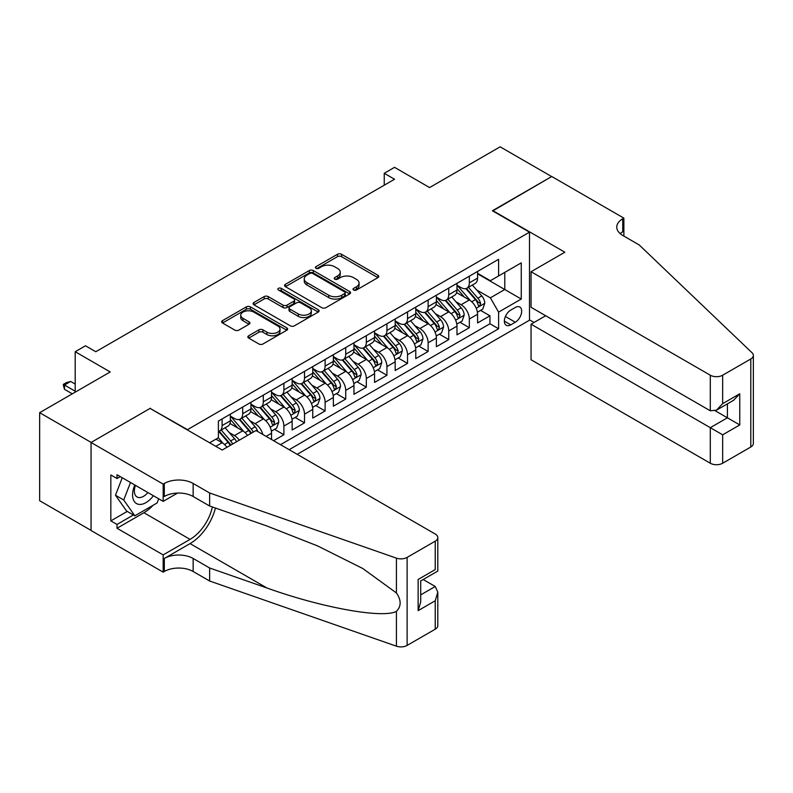 <?xml version="1.0" encoding="UTF-8"?>
<svg xmlns="http://www.w3.org/2000/svg" width="793" height="793" viewBox="0 0 793 793"><rect width="100%" height="100%" fill="white"/><g stroke="black" fill="none" stroke-linecap="round" stroke-linejoin="round"><path stroke-width="1.19" d="M353.609 290.02A2.002 1.16 0 0 0 356.434 290.02L377.924 277.619A2.865 1.655 0 0 0 378.767 276.45A2.865 1.655 0 0 0 377.924 275.28L341.525 254.266A2.865 1.655 0 0 0 337.481 254.266L315.991 266.666A2.002 1.16 0 0 0 315.406 267.489A2.002 1.16 0 0 0 315.991 268.302A2.002 1.16 0 0 0 318.826 268.302L321.601 266.696A9.149 5.283 0 0 1 334.547 266.696L337.58 268.45A9.149 5.283 0 0 1 340.256 272.187A9.149 5.283 0 0 1 337.58 275.924L334.795 277.53A2.002 1.16 0 0 0 334.21 278.343A2.002 1.16 0 0 0 334.795 279.166A2.002 1.16 0 0 0 337.63 279.166L340.415 277.56A9.149 5.283 0 0 1 353.351 277.56L356.384 279.305A9.149 5.283 0 0 1 359.07 283.042A9.149 5.283 0 0 1 356.384 286.779L353.609 288.384A2.002 1.16 0 0 0 353.024 289.207A2.002 1.16 0 0 0 353.609 290.02L353.609 288.384M248.695 335.766A2.865 1.655 0 0 0 247.852 336.926A2.865 1.655 0 0 0 248.695 338.096L258.905 343.993A2.865 1.655 0 0 0 262.949 343.993L286.818 330.215A2.865 1.655 0 0 0 287.651 329.045A2.865 1.655 0 0 0 286.818 327.886L250.41 306.861A2.865 1.655 0 0 0 246.365 306.861L222.506 320.64A2.865 1.655 0 0 0 221.663 321.809A2.865 1.655 0 0 0 222.506 322.979L234.837 330.096A2.865 1.655 0 0 0 238.881 330.096L249.101 324.198A2.865 1.655 0 0 0 249.934 323.038A2.865 1.655 0 0 0 249.101 321.869L242.985 318.34A7.652 4.421 0 0 1 240.745 315.208A7.652 4.421 0 0 1 245.463 311.134A7.652 4.421 0 0 1 253.8 312.085L277.768 325.923A7.652 4.421 0 0 1 280.008 329.045A7.652 4.421 0 0 1 275.28 333.129A7.652 4.421 0 0 1 266.944 332.168L262.949 329.868A2.865 1.655 0 0 0 258.905 329.868L248.695 335.766L248.695 338.096M150.392 408.583L187.485 429.637L529.506 232.171L492.413 210.76L551.65 176.561L500.145 146.824L429.578 187.564L394.547 167.343L384.248 173.29L394.547 179.238L95.794 351.725L85.495 345.778L75.196 351.725L75.196 392.168M150.392 408.226L91.155 442.425L39.65 412.687L110.217 371.947L75.196 351.725M321.799 307.684A2.865 1.655 0 0 0 325.854 307.684L349.713 293.906A2.865 1.655 0 0 0 350.556 292.736A2.865 1.655 0 0 0 349.713 291.566L313.314 270.552A2.865 1.655 0 0 0 309.27 270.552L285.401 284.33A2.865 1.655 0 0 0 284.568 285.5A2.865 1.655 0 0 0 285.401 286.66L321.799 307.684M279.225 290.456A2.002 1.16 0 0 1 281.257 290.734L281.257 288.355L318.261 309.726A2.865 1.655 0 0 1 319.103 310.896A2.865 1.655 0 0 1 318.261 312.055L294.401 325.834A2.865 1.655 0 0 1 290.357 325.834L253.948 304.819L253.948 302.49A2.865 1.655 0 0 0 253.116 303.65A2.865 1.655 0 0 0 253.948 304.819M253.948 302.49L264.168 296.592A2.865 1.655 0 0 1 268.212 296.592L282.972 305.117A2.865 1.655 0 0 0 287.016 305.117L293.797 301.201A2.865 1.655 0 0 0 294.629 300.032A2.865 1.655 0 0 0 293.797 298.862L278.422 289.99A2.002 1.16 0 0 1 277.837 289.177A2.002 1.16 0 0 1 279.077 288.107A2.002 1.16 0 0 1 281.257 288.355M91.056 530.398L39.65 500.72L39.65 412.687M273.605 440.7L283.904 434.752L274.537 429.34M270.492 408.811L275.667 411.795A11.657 6.731 60 0 1 283.904 426.069L292.151 421.311L292.151 429.994L304.512 422.857L295.135 417.445M291.1 396.916L296.275 399.9A11.657 6.731 60 0 1 304.512 414.174L312.749 409.416L312.749 418.099L325.12 410.962L315.743 405.55M311.699 385.021L316.873 388.005A11.657 6.731 60 0 1 325.12 402.279L333.357 397.521L333.357 406.204L345.718 399.067L336.341 393.655M332.307 373.126L337.481 376.11A11.657 6.731 60 0 1 345.718 390.384L353.965 385.626L353.965 394.309L366.326 387.172L356.949 381.76M352.905 361.231L358.079 364.215A11.657 6.731 60 0 1 366.326 378.489L374.564 373.731L374.564 382.414L386.925 375.277L377.547 369.865M373.513 349.336L378.687 352.32A11.657 6.731 60 0 1 386.925 366.594L395.172 361.836L395.172 370.519L407.533 363.382L398.155 357.97M394.111 337.441L399.285 340.425A11.657 6.731 60 0 1 407.533 354.699L415.77 349.941L415.77 358.624L428.131 351.487L418.763 346.075M414.719 325.546L419.894 328.53A11.657 6.731 60 0 1 428.131 342.804L436.378 338.046L436.378 346.729L448.739 339.592L439.362 334.18M435.327 313.651L440.492 316.635A11.657 6.731 60 0 1 448.739 330.909L456.976 326.151L456.976 334.834L469.337 327.697L469.337 319.014A11.657 6.731 -120 0 0 461.1 304.74L455.925 301.746M459.97 322.285L469.337 327.697M226.927 447.311A11.657 6.731 -120 0 0 222.099 442.722L215.914 439.153M247.525 435.416A11.657 6.731 -120 0 0 242.698 430.827L229.96 423.472M239.288 440.174A11.657 6.731 60 0 0 234.46 435.585L229.286 432.601M271.543 439.51L271.543 433.206A11.657 6.731 -120 0 0 263.306 418.932L250.558 411.577M262.82 434.475A11.657 6.731 60 0 0 255.059 423.69L249.894 420.706M292.151 421.311A11.657 6.731 -120 0 0 283.904 407.037L271.166 399.682M312.749 409.416A11.657 6.731 -120 0 0 304.512 395.142L291.774 387.787M333.357 397.521A11.657 6.731 -120 0 0 325.12 383.247L312.373 375.892M353.965 385.626A11.657 6.731 -120 0 0 345.718 371.352L332.981 363.997M374.564 373.731A11.657 6.731 -120 0 0 366.326 359.457L353.579 352.102M395.172 361.836A11.657 6.731 -120 0 0 386.925 347.562L374.187 340.207M415.77 349.941A11.657 6.731 -120 0 0 407.533 335.667L394.785 328.312M436.378 338.046A11.657 6.731 -120 0 0 428.131 323.772L415.393 316.417M456.976 326.151A11.657 6.731 -120 0 0 448.739 311.877L435.991 304.522M515.291 307.476L510.751 310.093A9.03 5.214 120 0 0 504.854 318.052A9.03 5.214 120 0 0 506.241 325.289A9.03 5.214 120 0 0 510.751 324.843L515.291 322.226A9.03 5.214 120 0 0 521.189 314.266A9.03 5.214 120 0 0 519.802 307.03A9.03 5.214 120 0 0 515.291 307.476M297.197 454.32L529.506 320.203L529.506 232.171M289.167 449.681L498.599 328.768L498.599 312.115L490.361 297.841L476.534 289.851M209.63 442.781L218.392 437.726L218.392 421.073L498.599 259.301L498.599 275.954L521.259 262.87L521.259 299.03L498.599 312.115M230.337 416.077L234.46 418.456A11.657 6.731 60 0 0 240.289 419.031L248.526 414.273A11.657 6.731 -120 0 0 250.945 408.94L250.945 402.279M250.945 404.182L255.059 406.561A11.657 6.731 60 0 0 260.887 407.136L269.134 402.378A11.657 6.731 -120 0 0 271.543 397.045L271.543 390.384M271.543 392.287L275.667 394.666A11.657 6.731 60 0 0 281.495 395.241L289.732 390.483A11.657 6.731 -120 0 0 292.151 385.15L292.151 378.489M292.151 380.392L296.275 382.771A11.657 6.731 60 0 0 302.093 383.346L310.341 378.588A11.657 6.731 -120 0 0 312.749 373.255L312.749 366.594M312.749 368.497L316.873 370.876A11.657 6.731 60 0 0 322.701 371.451L330.939 366.693A11.657 6.731 -120 0 0 333.357 361.36L333.357 354.699M333.357 356.602L337.481 358.981A11.657 6.731 60 0 0 343.31 359.556L351.547 354.798A11.657 6.731 -120 0 0 353.965 349.465L353.965 342.804M353.965 344.707L358.079 347.086A11.657 6.731 60 0 0 363.908 347.661L372.155 342.903A11.657 6.731 -120 0 0 374.564 337.57L374.564 330.909M374.564 332.812L378.687 335.191A11.657 6.731 60 0 0 384.516 335.766L392.753 331.008A11.657 6.731 -120 0 0 395.172 325.675L395.172 319.014M395.172 320.917L399.285 323.296A11.657 6.731 60 0 0 405.114 323.871L413.361 319.113A11.657 6.731 -120 0 0 415.77 313.78L415.77 307.119M415.77 309.022L419.894 311.401A11.657 6.731 60 0 0 425.722 311.976L433.959 307.218A11.657 6.731 -120 0 0 436.378 301.885L436.378 295.224M436.378 297.127L440.492 299.506A11.657 6.731 60 0 0 446.32 300.081L454.567 295.323A11.657 6.731 -120 0 0 456.976 289.99L456.976 283.329M280.514 444.685L489.945 323.772L489.945 315.802L477.584 322.939L477.584 314.256A11.657 6.731 -120 0 0 469.337 299.982L456.599 292.627M456.976 285.232L461.1 287.611A11.657 6.731 -120 0 0 466.928 288.186A11.657 6.731 -120 0 0 469.337 282.853L469.337 276.192M466.928 288.186L475.166 283.428A11.657 6.731 -120 0 0 477.584 278.095L477.584 271.434M222.099 418.932L222.099 425.593A11.657 6.731 60 0 1 219.681 430.926A11.657 6.731 60 0 1 218.392 431.402M219.681 430.926L227.928 426.168A11.657 6.731 -120 0 0 230.337 420.835L230.337 414.174M242.698 407.037L242.698 413.698A11.657 6.731 60 0 1 240.289 419.031M263.306 395.142L263.306 401.803A11.657 6.731 60 0 1 260.887 407.136M283.904 383.247L283.904 389.908A11.657 6.731 60 0 1 281.495 395.241M304.512 371.352L304.512 378.013A11.657 6.731 60 0 1 302.093 383.346M325.12 359.457L325.12 366.118A11.657 6.731 60 0 1 322.701 371.451M345.718 347.562L345.718 354.223A11.657 6.731 60 0 1 343.31 359.556M366.326 335.667L366.326 342.328A11.657 6.731 60 0 1 363.908 347.661M386.925 323.772L386.925 330.433A11.657 6.731 60 0 1 384.516 335.766M407.533 311.877L407.533 318.538A11.657 6.731 60 0 1 405.114 323.871M428.131 299.982L428.131 306.643A11.657 6.731 60 0 1 425.722 311.976M448.739 288.087L448.739 294.748A11.657 6.731 60 0 1 446.32 300.081M448.739 330.909L448.739 339.592M428.131 342.804L428.131 351.487M407.533 354.699L407.533 363.382M386.925 366.594L386.925 375.277M366.326 378.489L366.326 387.172M345.718 390.384L345.718 399.067M325.12 402.279L325.12 410.962M304.512 414.174L304.512 422.857M283.904 426.069L283.904 434.752M490.361 297.841L504.784 289.514L504.784 272.386L521.259 262.87M477.584 273.813L521.259 299.03M477.584 273.337L490.361 280.712L498.599 275.954M384.248 173.29L384.248 185.185M480.568 310.39L489.945 315.802M489.945 323.772L498.599 328.768M354.412 290.307L356.384 289.158A9.149 5.283 0 0 0 359.07 285.421L359.07 283.042M340.256 272.187L340.256 274.566A9.149 5.283 0 0 1 337.58 278.303L335.598 279.443M377.884 277.639L341.525 256.645A2.865 1.655 0 0 0 337.481 256.645L316.794 268.589M349.673 293.925L313.314 272.931A2.865 1.655 0 0 0 309.27 272.931L285.44 286.689M344.658 293.549A2.002 1.16 0 0 0 345.242 292.736A2.002 1.16 0 0 0 344.658 291.923L312.7 273.466A2.002 1.16 0 0 0 309.875 273.466L306.941 275.161A9.149 5.283 0 0 0 304.254 278.898A9.149 5.283 0 0 0 306.941 282.635L328.778 295.244A9.149 5.283 0 0 0 341.724 295.244L344.658 293.549L344.658 295.928A2.002 1.16 0 0 0 345.242 295.115L345.242 292.736M304.254 278.898L304.254 281.277A9.149 5.283 0 0 0 306.941 285.014L306.941 282.635M344.658 295.928L341.724 297.623A9.149 5.283 0 0 1 328.778 297.623L306.941 285.014M253.988 304.839L264.168 298.971L264.168 296.592M294.629 300.032L294.629 302.411A2.865 1.655 0 0 1 293.797 303.58L287.016 307.496A2.865 1.655 0 0 1 282.972 307.496L268.212 298.971A2.865 1.655 0 0 0 264.168 298.971M281.257 290.734L318.231 312.085M298.297 313.959A7.652 4.421 0 0 0 306.633 314.91A7.652 4.421 0 0 0 311.352 310.836A7.652 4.421 0 0 0 309.111 307.714L300.666 302.837A2.865 1.655 0 0 0 296.622 302.837L289.851 306.742A2.865 1.655 0 0 0 289.009 307.912A2.865 1.655 0 0 0 289.851 309.082L298.297 313.959L298.297 316.338A7.652 4.421 0 0 0 306.633 317.289A7.652 4.421 0 0 0 311.352 313.215L311.352 310.836M289.009 307.912L289.009 310.291A2.865 1.655 0 0 0 289.851 311.461L289.851 309.082M298.297 316.338L289.851 311.461M280.008 329.045L280.008 331.424A7.652 4.421 0 0 1 275.28 335.508A7.652 4.421 0 0 1 266.944 334.547L262.949 332.247A2.865 1.655 0 0 0 258.905 332.247L248.734 338.115M240.745 315.208L240.745 317.596A7.652 4.421 0 0 0 242.985 320.719L242.985 318.34M249.061 324.228L242.985 320.719M286.779 330.235L250.41 309.24A2.865 1.655 0 0 0 246.365 309.24L222.546 322.999M477.406 312.214L482.739 309.141L484.791 303.194A7.722 4.461 -120 0 0 481.787 295.938L472.37 285.044M470.487 300.735L459.325 287.809A22.293 12.866 -120 0 0 456.976 285.361M464.361 297.107L458.116 289.871A18.507 10.686 -120 0 0 456.976 288.632M465.878 288.602L475.404 299.625A7.722 4.461 60 0 1 478.149 304.948L478.714 305.86L479.755 305.711L480.627 303.521A7.722 4.461 -120 0 0 477.872 298.198L468.455 287.304M466.443 288.424L476.672 300.269A3.935 2.27 60 0 1 477.664 301.806L480.627 303.521M134.82 485.009A18.943 10.933 120 0 0 139.271 504.417A18.943 10.933 120 0 0 153.396 495.724M135.464 485.375A12.966 7.484 120 0 0 137.04 496.973A12.966 7.484 120 0 0 138.944 497.558A12.966 7.484 120 0 0 147.885 492.542M158.709 498.797L157.083 502.98L134.84 515.817L126.602 511.059L115.481 495.238L122.261 477.753M134.84 515.817L123.718 499.996L130.508 482.511M115.481 495.238L123.718 499.996M545.683 315.743L531.052 324.188L531.052 359.754L710.3 463.241L710.3 427.675L727.409 417.802L727.409 403.865M531.052 324.188L722.661 434.812L722.661 463.241L750.793 447.004L750.793 358.981A8.743 5.045 0 0 0 753.35 355.413A8.743 5.045 0 0 0 752.091 352.806L639.217 244.958L622.733 235.442A20.4 11.776 180 0 1 616.766 227.115A20.4 11.776 180 0 1 622.733 218.789L623.873 218.134L551.759 176.502L492.731 210.938M492.731 210.581L564.844 252.214L531.052 271.731L710.3 375.218A8.743 5.045 0 0 0 722.661 375.218L750.793 358.981M623.873 218.134L623.873 235.382L623.248 235.739M529.506 319.847L534.036 322.464M531.052 271.731L531.052 307.297L710.3 410.784L710.3 375.218M753.35 355.413L753.35 443.436A8.743 5.045 180 0 1 750.793 447.004M722.661 463.241A8.743 5.045 180 0 1 710.3 463.241M620.166 233.628A20.4 11.776 180 0 1 622.733 231.814L622.733 218.789M715.246 410.784L739.77 424.939L722.661 434.812M722.661 375.218L722.661 403.647L716.485 410.169L710.3 410.784M722.661 403.647L739.77 393.774L733.584 400.296L716.485 410.169M255.99 430.53L435.238 534.026A8.743 5.045 -0 0 1 437.805 537.595A8.743 5.045 -0 0 1 435.238 541.163L407.116 557.4L407.116 645.423A8.743 5.045 180 0 1 396.421 646.176L209.63 581.011L193.145 571.495A20.4 11.776 -0 0 0 164.3 571.495L163.17 572.149L91.056 530.517L91.056 442.484L150.085 408.405L222.199 450.037L255.99 430.53M209.63 581.011L209.63 567.986L266.904 587.97C321.651 607.696 382.801 618.748 396.421 611.363C401.377 606.288 401.377 600.152 396.421 592.956L362.807 568.522L317.596 545.921L266.904 525.987L209.63 506.013L193.145 496.487A20.4 11.776 -0 0 0 164.3 496.487L164.3 483.462L163.17 484.117L91.056 442.484M209.63 506.013L209.63 492.978L193.145 483.462A20.4 11.776 -0 0 0 164.3 483.462M266.904 587.97L190.062 543.601L164.3 558.47A20.4 11.776 -0 0 1 193.145 558.47L209.63 567.986M435.238 629.186L435.238 600.757L437.805 592.143L437.805 625.618A8.743 5.045 180 0 1 435.238 629.186L407.116 645.423M396.421 592.956L396.421 558.143L209.63 492.978M152.99 505.349A32.781 18.923 -60 0 1 143.91 512.734L117.017 528.257L117.017 524.451L133.402 514.984M120.318 476.623L117.017 478.526L110.832 474.957L110.832 520.882L117.017 524.451M117.017 478.526L117.017 474.72L163.17 501.374L163.17 484.117M163.17 572.149L163.17 554.902L190.062 539.379A32.781 18.923 120 0 0 212.375 506.965M117.017 528.257L163.17 554.902M423.175 579.514L435.238 586.483L437.805 592.143M190.062 543.601A37.955 21.917 120 0 0 215.438 508.035M177.563 493.058L163.17 501.374M396.421 558.143A8.743 5.045 -0 0 0 407.116 557.4M110.832 520.882L127.217 511.416M435.238 600.757L418.139 610.63L420.706 602.016L420.706 580.942L437.805 571.069L437.805 537.595M418.139 610.63L418.139 579.465C421.479 581.388 421.479 581.388 418.139 579.465L435.238 569.592C438.579 571.515 438.579 571.515 435.238 569.592L435.238 541.163M456.808 324.109L462.131 321.036L464.192 315.089A7.722 4.461 -120 0 0 461.179 307.833L451.772 296.939M449.879 312.63L438.717 299.704A22.293 12.866 -120 0 0 436.378 297.256M443.763 309.002L437.518 301.766A18.507 10.686 -120 0 0 436.378 300.527M445.269 300.497L454.795 311.52A7.722 4.461 60 0 1 457.551 316.843L458.106 317.755L459.157 317.616L460.019 315.416A7.722 4.461 -120 0 0 457.264 310.093L447.857 299.199M445.835 300.319L456.064 312.164A3.935 2.27 60 0 1 457.055 313.701L460.019 315.416M436.2 336.004L441.523 332.931L443.584 326.984A7.722 4.461 -120 0 0 440.581 319.728L431.164 308.834M429.281 324.525L418.119 311.599A22.293 12.866 -120 0 0 415.77 309.151M423.155 320.897L416.91 313.671A18.507 10.686 -120 0 0 415.77 312.422M424.671 312.392L434.187 323.415A7.722 4.461 60 0 1 436.943 328.738L437.508 329.65L438.549 329.511L439.421 327.311A7.722 4.461 -120 0 0 436.665 321.988L427.249 311.094M425.226 312.214L435.466 324.059A3.935 2.27 60 0 1 436.457 325.596L439.421 327.311M415.601 347.899L420.924 344.826L422.986 338.879A7.722 4.461 -120 0 0 419.973 331.623L410.566 320.729M408.673 336.42L397.511 323.494A22.293 12.866 -120 0 0 395.172 321.046M402.557 332.792L396.312 325.566A18.507 10.686 -120 0 0 395.172 324.317M404.063 324.287L413.589 335.31A7.722 4.461 60 0 1 416.345 340.633L416.9 341.545L417.951 341.406L418.813 339.206A7.722 4.461 -120 0 0 416.057 333.883L406.65 322.989M404.628 324.109L414.858 335.954A3.935 2.27 60 0 1 415.849 337.491L418.813 339.206M394.993 359.794L400.316 356.721L402.378 350.774A7.722 4.461 -120 0 0 399.375 343.528L389.958 332.624M388.074 348.315L376.903 335.389A22.293 12.866 -120 0 0 374.564 332.941M381.948 344.687L375.704 337.461A18.507 10.686 -120 0 0 374.564 336.212M383.465 336.182L392.981 347.215A7.722 4.461 60 0 1 395.737 352.528L396.302 353.44L397.343 353.301L398.215 351.101A7.722 4.461 -120 0 0 395.459 345.788L386.042 334.884M384.02 336.004L394.25 347.849A3.935 2.27 60 0 1 395.241 349.386L398.215 351.101M374.395 371.689L379.718 368.616L381.77 362.669A7.722 4.461 -120 0 0 378.767 355.423L369.35 344.519M367.466 360.21L356.305 347.284A22.293 12.866 -120 0 0 353.965 344.836M361.34 356.582L355.105 349.356A18.507 10.686 -120 0 0 353.965 348.107M362.857 348.077L372.383 359.11A7.722 4.461 60 0 1 375.139 364.423L375.694 365.345L376.734 365.196L377.607 362.996A7.722 4.461 -120 0 0 374.851 357.683L365.444 346.779M363.422 347.899L373.652 359.744A3.935 2.27 60 0 1 374.643 361.281L377.607 362.996M353.787 383.584L359.11 380.511L361.172 374.564A7.722 4.461 -120 0 0 358.168 367.318L348.751 356.414M346.868 372.105L335.697 359.179A22.293 12.866 -120 0 0 333.357 356.731M340.742 368.477L334.497 361.251A18.507 10.686 -120 0 0 333.357 360.002M342.259 359.972L351.775 371.005A7.722 4.461 60 0 1 354.53 376.318L355.095 377.24L356.136 377.091L356.999 374.891A7.722 4.461 -120 0 0 354.253 369.578L344.836 358.674M342.814 359.794L353.044 371.639A3.935 2.27 60 0 1 354.035 373.186L356.999 374.891M333.179 395.479L338.512 392.406L340.564 386.459A7.722 4.461 -120 0 0 337.56 379.213L328.143 368.309M326.26 384L315.099 371.074A22.293 12.866 -120 0 0 312.749 368.626M320.134 380.372L313.889 373.146A18.507 10.686 -120 0 0 312.749 371.897M321.651 371.877L331.177 382.9A7.722 4.461 60 0 1 333.922 388.213L334.487 389.135L335.528 388.986L336.401 386.786A7.722 4.461 -120 0 0 333.645 381.473L324.228 370.569M322.216 371.689L332.445 383.534A3.935 2.27 60 0 1 333.437 385.081L336.401 386.786M312.581 407.374L317.904 404.301L319.966 398.354A7.722 4.461 -120 0 0 316.952 391.108L307.545 380.204M305.652 395.895L294.49 382.969A22.293 12.866 -120 0 0 292.151 380.521M299.536 392.267L293.291 385.041A18.507 10.686 -120 0 0 292.151 383.792M301.053 383.772L310.569 394.795A7.722 4.461 60 0 1 313.324 400.108L313.879 401.03L314.93 400.881L315.792 398.681A7.722 4.461 -120 0 0 313.047 393.368L303.63 382.464M301.608 383.584L311.837 395.429A3.935 2.27 60 0 1 312.829 396.976L315.792 398.681M291.973 419.269L297.296 416.196L299.358 410.249A7.722 4.461 -120 0 0 296.354 403.003L286.937 392.099M285.054 407.79L273.892 394.864A22.293 12.866 -120 0 0 271.543 392.416M278.928 404.162L272.683 396.936A18.507 10.686 -120 0 0 271.543 395.687M280.444 395.667L289.97 406.69A7.722 4.461 60 0 1 292.716 412.003L293.281 412.925L294.322 412.776L295.194 410.576A7.722 4.461 -120 0 0 292.439 405.263L283.022 394.359M281 395.479L291.239 407.324A3.935 2.27 60 0 1 292.23 408.871L295.194 410.576M271.375 431.164L276.698 428.091L278.759 422.144A7.722 4.461 -120 0 0 275.746 414.898L266.339 403.994M264.446 419.685L253.284 406.759A22.293 12.866 -120 0 0 250.945 404.311M258.33 416.057L252.085 408.831A18.507 10.686 -120 0 0 250.945 407.592M259.836 407.562L269.362 418.585A7.722 4.461 60 0 1 272.118 423.898L272.673 424.82L273.724 424.671L274.586 422.471A7.722 4.461 -120 0 0 271.83 417.158L262.424 406.254M260.401 407.374L270.631 419.229A3.935 2.27 60 0 1 271.622 420.766L274.586 422.471M257.745 431.551A7.722 4.461 -120 0 0 255.148 426.793L245.731 415.889M243.847 431.58L232.676 418.654A22.293 12.866 -120 0 0 230.337 416.206M237.722 427.952L231.477 420.726A18.507 10.686 -120 0 0 230.337 419.487M253.205 432.135A7.722 4.461 -120 0 0 251.232 429.053L241.815 418.149M239.793 419.279L250.023 431.124A3.935 2.27 60 0 1 251.014 432.661L251.659 433.028M239.238 419.457L248.754 430.48A7.722 4.461 60 0 1 250.737 433.563M236.522 441.77A7.722 4.461 -120 0 0 234.54 438.688L225.123 427.784M223.239 443.475L218.313 437.776M217.123 439.847L216.32 438.925M232.607 444.03A7.722 4.461 -120 0 0 230.624 440.948L221.217 430.044M219.195 431.174L229.425 443.019A3.935 2.27 60 0 1 230.416 444.556L231.06 444.923M218.63 431.352L228.156 442.375A7.722 4.461 60 0 1 230.129 445.458M75.196 384.08L70.656 381.463L64.481 385.031L75.196 391.217M64.481 389.313L63.341 385.091L63.341 384.377L64.481 385.031L64.481 389.313L72.302 393.834M63.341 384.377L66.434 382.593L70.656 381.463M215.815 446.35L222.099 442.722M234.46 435.585L242.698 430.827M255.059 423.69L263.306 418.932M275.667 411.795L283.904 407.037M296.275 399.9L304.512 395.142M316.873 388.005L325.12 383.247M337.481 376.11L345.718 371.352M358.079 364.215L366.326 359.457M378.687 352.32L386.925 347.562M399.285 340.425L407.533 335.667M419.894 328.53L428.131 323.772M440.492 316.635L448.739 311.877M461.1 304.74L469.337 299.982M469.337 282.853L477.584 278.095M222.099 425.593L230.337 420.835M242.698 413.698L250.945 408.94M263.306 401.803L271.543 397.045M283.904 389.908L292.151 385.15M304.512 378.013L312.749 373.255M325.12 366.118L333.357 361.36M345.718 354.223L353.965 349.465M366.326 342.328L374.564 337.57M386.925 330.433L395.172 325.675M407.533 318.538L415.77 313.78M428.131 306.643L436.378 301.885M448.739 294.748L456.976 289.99M469.337 319.014L477.584 314.256M266.091 436.358L271.543 433.206M505.409 316.516L515.291 322.226M504.368 321.155L510.751 324.843M356.384 289.158L356.384 286.779M334.795 279.166L334.795 277.53M337.58 278.303L337.58 275.924M315.991 268.302L315.991 266.666M337.481 256.645L337.481 254.266M341.525 256.645L341.525 254.266M377.924 277.619L377.924 275.28M285.401 286.66L285.401 284.33M309.27 272.931L309.27 270.552M313.314 272.931L313.314 270.552M349.713 293.906L349.713 291.566M328.778 297.623L328.778 295.244M341.724 297.623L341.724 295.244M268.212 298.971L268.212 296.592M282.972 307.496L282.972 305.117M287.016 307.496L287.016 305.117M293.797 303.58L293.797 301.201M318.261 312.055L318.261 309.726M258.905 332.247L258.905 329.868M262.949 332.247L262.949 329.868M266.944 334.547L266.944 332.168M249.101 324.198L249.101 321.869M222.506 322.979L222.506 320.64M246.365 309.24L246.365 306.861M250.41 309.24L250.41 306.861M286.818 330.215L286.818 327.886M476.236 308.249L484.741 303.342M459.325 287.809L460.386 287.195M477.872 298.198L481.787 295.938M471.716 301.756L475.404 299.625M739.77 393.774L739.77 424.939M193.145 496.487L193.145 483.462M193.145 558.47L193.145 571.495M396.421 646.176L396.421 611.363M164.3 558.47L164.3 571.495M143.91 512.734L190.062 539.379M420.706 594.879L435.238 586.483M455.628 320.154L464.143 315.237M438.717 299.704L439.778 299.09M457.264 310.093L461.179 307.833M451.118 313.651L454.795 311.52M435.03 332.049L443.535 327.132M418.119 311.599L419.18 310.985M436.665 321.988L440.581 319.728M430.51 325.546L434.187 323.415M414.422 343.944L422.937 339.027M397.511 323.494L398.572 322.88M416.057 333.883L419.973 331.623M409.902 337.441L413.589 335.31M393.814 355.839L402.329 350.922M376.903 335.389L377.974 334.775M395.459 345.788L399.375 343.528M389.304 349.336L392.981 347.215M373.216 367.734L381.72 362.817M356.305 347.284L357.365 346.67M374.851 357.683L378.767 355.423M368.695 361.231L372.383 359.11M352.607 379.629L361.122 374.712M335.697 359.179L336.757 358.565M354.253 369.578L358.168 367.318M348.097 373.126L351.775 371.005M332.009 391.524L340.514 386.607M315.099 371.074L316.159 370.46M333.645 381.473L337.56 379.213M327.489 385.021L331.177 382.9M311.401 403.419L319.916 398.502M294.49 382.969L295.551 382.355M313.047 393.368L316.952 391.108M306.891 396.916L310.569 394.795M290.803 415.314L299.308 410.397M273.892 394.864L274.953 394.25M292.439 405.263L296.354 403.003M286.283 408.811L289.97 406.69M270.195 427.209L278.71 422.292M253.284 406.759L254.345 406.145M271.83 417.158L275.746 414.898M265.675 420.706L269.362 418.585M232.676 418.654L233.747 418.04M251.232 429.053L255.148 426.793M245.077 432.601L248.754 430.48M230.624 440.948L234.54 438.688M224.469 444.496L228.156 442.375"/></g></svg>
